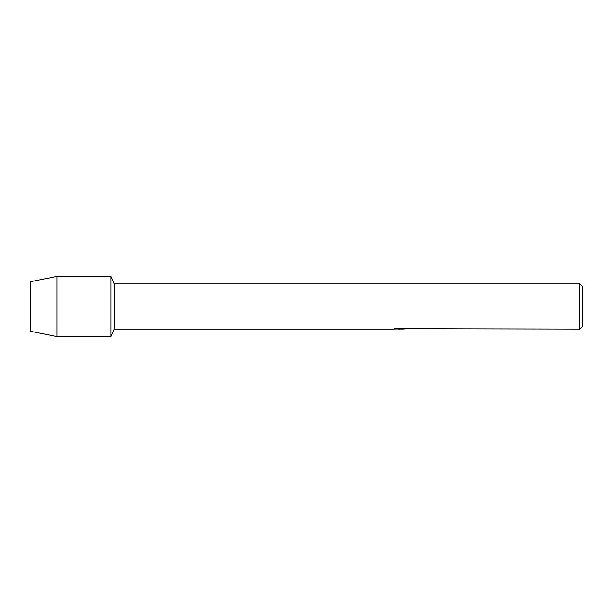 <?xml version="1.0" encoding="UTF-8"?>
<svg xmlns="http://www.w3.org/2000/svg" width="613" height="613" viewBox="0 0 613 613"><rect width="100%" height="100%" fill="white"/><g stroke="black" fill="none" stroke-linecap="round" stroke-linejoin="round"><path stroke-width="0.92" d="M394.55 328.675L400.848 328.721L393.125 329.066L114.079 329.066L110.899 336.591L56.978 336.591L30.65 331.326L30.65 281.673L56.978 276.409L110.899 276.409L114.079 283.934L579.844 283.934L582.35 286.44L582.35 326.56L579.844 329.066L406.549 328.706M114.079 329.066L114.079 283.934M110.899 336.591L110.899 276.409L110.899 336.591M400.458 329.02L398.335 329.02M400.036 329.066L399.078 329.066M579.844 329.066L579.844 283.934M400.848 328.721L394.358 328.721L404.48 328.246L406.81 328.783L402.113 329.058M393.83 329.02L400.35 328.92M56.978 336.591L56.978 276.409M30.65 331.326L30.65 281.673M400.059 329.02L402.113 329.02"/></g></svg>
